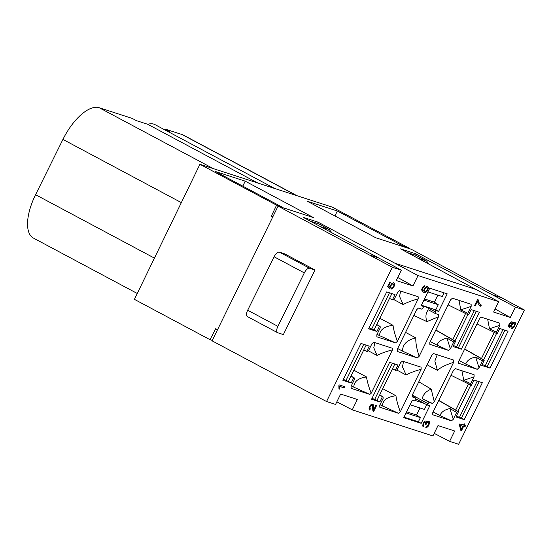 <?xml version="1.0" encoding="UTF-8"?>
<svg xmlns="http://www.w3.org/2000/svg" width="552" height="552" viewBox="0 0 552 552"><rect width="100%" height="100%" fill="white"/><g stroke="black" fill="none" stroke-linecap="round" stroke-linejoin="round"><path stroke-width="0.83" d="M417.981 258.191L426.482 260.944L416.056 255.383L407.652 252.657M315.006 270.004L284.673 253.851L279.422 252.147A6.182 2.719 -61.9 0 0 274.116 256.79L247.682 310.224A6.182 2.719 -61.9 0 0 247.662 310.272A6.182 2.719 118.1 0 0 247.372 316.572L277.559 332.683A6.182 2.719 118.1 0 0 277.76 332.766L283.369 334.581L315.006 270.004L309.617 268.258A6.182 2.719 -61.9 0 0 304.311 272.895L277.877 326.335L247.682 310.224M217.522 329.723L215.666 328.73L210.022 339.694L134.419 299.356L199.927 164.282L332.2 207.11L408.846 248.007L408.652 248.407M137.269 293.485L33.437 238.084A42.221 18.575 -61.9 0 1 35.576 194.704L62.928 139.421A42.221 18.575 -61.9 0 1 99.194 107.723L132.259 118.425L136.337 120.605L147.763 124.303A37.074 16.312 -61.9 0 1 155.015 124.635L274.696 188.487M412.378 396.267L415.615 397.999L412.372 396.95A33.886 14.904 -61.9 0 1 412.461 394.721L431.795 355.26A33.886 14.904 118.1 0 1 433.61 353.591L453.716 360.097A33.886 14.904 -61.9 0 1 453.62 362.333L434.293 401.787L431.216 389.139C426.192 391.154 423.205 394.342 422.245 398.71L432.471 403.457L429.228 402.408L422.245 398.71M379.99 404.74L398.496 413.303L379.824 407.259A33.886 14.904 118.1 0 1 379.79 405.14L383.15 398.282L383.06 396.874L379.672 394.928M397.757 277.49L412.951 285.95L418.036 275.579L498.691 301.689L400.579 248.876L415.428 253.678L515.389 307.098L510.303 317.469L495.109 309.01M418.036 275.579L318.069 222.159L303.227 217.357L401.338 270.169L396.26 280.547L412.951 285.95M164.641 129.768L169.512 131.348L165.434 129.168L165.076 129.906M391.892 293.588L376.685 324.631L379.5 326.239L376.926 331.497L368.626 328.813L386.711 291.904L395.004 294.589L392.431 299.846L393.065 300.053L394.314 299.087L397.84 292.084A33.886 14.904 118.1 0 1 399.496 290.704L418.168 296.748A33.886 14.904 118.1 0 1 418.195 298.867L397.385 341.35C395.018 334.974 393.569 329.627 393.031 325.314C384.164 326.432 379.672 329.875 379.562 335.644L395.57 342.875L376.899 336.83A33.886 14.904 118.1 0 1 376.864 334.712L380.224 327.853L380.135 326.446L376.747 324.5M318.069 222.159L317.441 223.45M296.983 195.705L183.485 135.15A42.221 18.575 118.1 0 0 182.139 134.578L165.434 129.168M498.691 301.689L493.612 312.066L510.303 317.469M429.277 264.242L426.482 260.944M401.338 270.169L392.327 267.251L326.556 401.518L304.311 389.947L212.085 340.825L278.07 206.131L313.515 217.605L245.212 181.159L242.818 186.148M245.212 181.159L215.342 171.486L281.437 206.752L276.566 205.178L271.267 216.322L272.826 216.832M331.924 232.723L329.13 229.425L318.704 223.864L310.3 221.138M408.846 248.007L403.422 246.247L337.327 210.981L334.933 215.97M403.422 246.247L403.229 246.647M326.556 401.518L335.568 404.437L340.646 394.059L357.344 399.469L352.259 409.839L432.92 435.956L437.998 425.578L454.696 430.988L449.611 441.358L458.622 444.277L524.4 310.017L515.389 307.098M278.07 206.131L392.327 267.251M277.559 332.683A6.182 2.719 118.1 0 1 277.849 326.384A6.182 2.719 -61.9 0 1 277.877 326.335M415.615 397.999L414.821 400.952L412.33 400.145L403.747 417.678L421.211 423.329L429.794 405.803L427.31 404.995L427.966 403.65L412.427 395.191M257.818 183.029L147.763 124.303M438.695 400.538L457.891 411.481L456.628 412.454L453.275 419.306L449.901 408.528C444.505 409.75 441.2 412.096 439.978 415.573L451.46 420.831L432.782 414.787A33.886 14.904 -61.9 0 1 432.754 412.668L453.571 370.178A33.886 14.904 -61.9 0 1 455.386 368.653L474.058 374.704A33.886 14.904 118.1 0 1 474.085 376.823L470.732 383.674L470.821 385.089L451.067 375.291M404.002 417.16L418.354 421.804L421.211 423.329M379.562 335.644L377.064 334.312M281.251 207.159L281.437 206.752M449.611 441.358L434.196 433.354M320.629 226.672L329.13 229.425M426.737 404.692L424.426 409.411L410.074 404.761M336.844 401.828L352.259 409.839M337.327 210.981L307.457 201.307L375.76 237.76L411.205 249.235L524.4 310.017M379.804 318.256L393.031 325.314M393.735 299.529L403.188 304.58C406.858 302.503 411.861 300.598 418.195 298.867M435.769 330.11L454.958 341.053L453.703 342.026L450.349 348.878L446.975 338.1C441.579 339.321 438.267 341.667 437.053 345.145L448.534 350.403L429.856 344.358A33.886 14.904 118.1 0 1 429.829 342.24L450.639 299.75A33.886 14.904 118.1 0 1 452.461 298.225L471.132 304.276A33.886 14.904 118.1 0 1 471.16 306.394L467.806 313.246L467.889 314.661L448.134 304.863M437.053 345.145L430.187 341.509M431.216 389.139L418.802 381.777M427.966 403.65L429.228 402.408M382.736 388.684L395.957 395.743C396.495 400.055 397.944 405.403 400.31 411.778L421.121 369.295A33.886 14.904 118.1 0 0 421.093 367.177L402.422 361.125A33.886 14.904 118.1 0 0 400.607 362.65L397.247 369.502L395.991 370.482L395.356 370.275L397.93 365.017L389.636 362.333L371.558 399.234L379.852 401.925L382.426 396.667L383.06 396.874M403.512 361.484L402.498 366.887L406.12 375.001C409.784 372.931 414.787 371.027 421.121 369.295M406.12 375.001L396.66 369.957M406.624 411.806L416.532 415.014L420.41 417.595L418.354 421.804M406.058 412.951L420.41 417.595M470.773 385.068L457.912 411.33M210.022 339.694L212.278 340.425M453.62 362.333C446.285 364.63 440.875 367.287 437.398 370.295L427.117 364.81M484.27 360.159L483.635 359.959L482.379 360.932L475.651 357.006C470.256 358.227 466.944 360.573 465.722 364.051L477.204 369.309L458.533 363.264A33.886 14.904 118.1 0 1 458.491 361.67L479.757 318.269A33.886 14.904 118.1 0 1 481.13 317.131L499.801 323.175A33.886 14.904 118.1 0 1 499.836 325.3L496.476 332.152L496.565 333.56L497.2 333.767L499.774 328.516L508.068 331.2L489.99 368.101L481.696 365.417L484.27 360.159L464.708 348.981M415.552 398.758L427.31 404.995M437.398 370.295L434.845 361.098L437.218 354.757M272.702 217.088L271.267 216.322M276.566 205.178L199.927 164.282M366.142 345.11L350.934 376.153L353.749 377.761L351.175 383.019L342.882 380.335L360.96 343.427L369.253 346.118L366.68 351.369L367.315 351.576L368.577 350.603L371.931 343.751A33.886 14.904 118.1 0 1 373.745 342.226L392.417 348.271A33.886 14.904 118.1 0 1 392.458 349.864L371.192 393.265C368.702 386.766 367.142 381.328 366.5 376.954C358.179 378.141 353.956 381.542 353.818 387.166L369.819 394.397L351.148 388.353A33.886 14.904 118.1 0 1 351.12 386.234L354.474 379.383L354.391 377.968L350.996 376.029M405.568 332.394L415.849 337.879C407.038 339.949 402.594 344.358 402.512 351.106L417.34 357.944L397.24 351.431A33.886 14.904 118.1 0 1 397.33 349.209L416.663 309.741A33.886 14.904 118.1 0 1 418.478 308.071L421.721 309.12L422.984 307.885L423.646 306.539L421.155 305.732L429.746 288.206L447.21 293.857L438.619 311.383L436.135 310.583L435.473 311.928L435.342 313.529L438.585 314.578A33.886 14.904 118.1 0 1 438.488 316.813L419.161 356.275C416.65 348.719 415.546 342.585 415.849 337.879M435.342 313.529L428.359 309.831C425.758 312.729 425.261 316.662 426.868 321.616L438.488 316.813M426.868 321.616L413.883 315.427M465.722 364.051L459.057 360.518M439.978 415.573L433.113 411.937M402.512 351.106L397.668 348.526M353.818 387.166L351.313 385.834M434.293 401.787A33.886 14.904 -61.9 0 1 432.471 403.457M353.853 370.206L366.5 376.954M374.836 342.578L373.787 347.774L377.044 355.447C380.818 353.425 385.952 351.562 392.458 349.864M377.044 355.447L368.329 350.796M477.225 381.073L459.395 417.457L461.389 418.106L479.212 381.715M457.891 411.481L458.526 411.688L455.952 416.939L464.246 419.63L461.389 418.106M459.395 417.457L456.456 415.918M415.428 253.678L414.793 254.969M379.5 326.239L380.135 326.446M395.57 342.875A33.886 14.904 118.1 0 0 397.385 341.35M482.379 360.932L479.019 367.784A33.886 14.904 118.1 0 1 477.204 369.309M464.246 419.63L482.324 382.722L474.03 380.038L471.456 385.296L470.821 385.089M451.46 420.831A33.886 14.904 118.1 0 0 453.275 419.306M454.958 341.053L455.6 341.26L453.019 346.511L461.32 349.202L479.398 312.294L471.104 309.61L468.531 314.868L467.889 314.661M448.534 350.403A33.886 14.904 118.1 0 0 450.349 348.878M417.34 357.944A33.886 14.904 118.1 0 0 419.161 356.275M398.496 413.303A33.886 14.904 118.1 0 0 400.31 411.778M369.819 394.397A33.886 14.904 118.1 0 0 371.192 393.265M353.749 377.761L354.391 377.968M427.869 289.966L428.242 287.033L427.462 286.295L426.634 286.309L424.219 288.579L423.846 291.166L422.694 290.442L422.494 288.855L423.115 287.668L424.426 286.909L424.936 285.688L424.198 285.867L422.784 287.005L421.652 289.483L422.252 291.76L424.867 292.67L427.048 291.297L427.869 289.966L427.462 289.752L425.62 292.001L424.46 292.457L423.115 292.229M479.357 305.332L480.737 306.263L481.323 305.07L479.295 303.296L478.135 299.736L477.542 299.543L474.485 305.767L475.196 305.994L477.508 301.268L478.149 303.552L479.357 305.332M509.593 327.274L510.979 326.197L511.111 328.178L512.332 328.433L514.043 327.115L515.423 323.465L514.63 322.168L513.512 322.361L512.304 323.5L512.208 321.94L510.476 322.147L508.564 325.204L508.702 326.846L509.593 327.274L508.923 327.012M423.405 424.647L423.681 423.418L424.978 422.101L425.723 422.411L425.254 424.55L425.792 424.861L427.124 422.728L428.531 422.77L428.642 424.053L427.972 425.502L426.289 426.344L425.813 427.579L426.599 427.552L428.173 426.261L429.373 423.805L429.339 421.707L428.752 421.238L427.6 421.424L426.468 422.653L426.31 421.142L425.095 421.031L423.115 423.232L422.735 426.096L423.191 426.586L423.881 425.426L422.998 424.426L423.474 425.206L422.866 426.234M390.071 286.108L389.905 287.026L388.663 286.067L390.54 282.238L389.836 282.003L387.545 286.681L389.967 288.572L391.43 284.742L392.603 283.942L393.728 284.308L393.88 285.674L393.21 287.123L391.596 287.916L391.078 289.138L392.679 288.62L394.694 285.177L394.356 283.197L393.735 282.714L391.989 283.19L390.071 286.108M464.135 425.316L464.784 423.998L464.149 423.791L463.501 425.109L459.837 423.922L459.367 424.881L460.865 430.505L461.5 430.705L463.549 426.517L464.887 426.951L465.474 425.751L463.728 425.102L464.342 423.853M338.866 385.689L338.962 388.912L339.632 389.132L339.928 386.524L344.338 387.946L344.924 386.752L339.245 384.916L338.866 385.689M371.047 404.506L369.053 407.749L369.136 409.577L369.688 410.039L370.385 408.873L369.771 408.121L370.495 406.065L371.931 405.209L372.517 406.024L372.807 410.35L373.656 411.53L376.74 405.237L376.029 405.009L373.711 409.743L373.145 404.492L372.586 404.036L371.047 404.506M446.975 338.1L453.703 342.026M455.6 341.26L435.838 329.965M461.32 349.202L453.523 345.49M454.979 340.908L467.848 314.64M465.584 313.515L452.785 339.646M456.469 347.029L474.292 310.645M476.286 311.287L458.464 347.677M467.806 313.246L460.816 309.851L471.16 306.394M458.995 300.343L460.816 309.851M424.412 403.457L415.076 400.435M424.329 306.16L435.473 311.928M421.411 305.215L433.237 309.044L436.135 310.583M433.237 309.044L435.763 309.865L438.274 304.732L423.922 300.081M438.274 304.732L434.396 302.151L437.846 295.106M424.481 298.942L434.396 302.151M444.098 292.85L442.29 296.541L427.938 291.898M438.619 311.383L435.763 309.865M419.982 407.969L416.532 415.014M423.646 306.539L421.362 305.311M382.488 406.072C382.598 400.303 387.09 396.86 395.957 395.743M394.818 364.009L376.995 400.4L379.852 401.925M379.61 395.059L382.426 396.667M372.027 398.282L376.995 400.4M392.389 363.223L374.566 399.613M392.458 368.833L395.356 370.275M350.934 376.153L348.319 381.494L351.175 383.019M474.085 376.823L463.742 380.28L470.732 383.674M343.351 379.376L348.319 381.494M366.68 351.369L363.782 349.933M363.72 344.324L345.89 380.707M376.685 324.631L374.07 329.972L376.926 331.497M369.095 327.853L374.07 329.972M392.431 299.846L389.533 298.404M389.464 292.801L371.641 329.185M403.188 304.58L399.572 296.458L400.579 291.056M477.018 323.865L496.565 333.56M487.664 319.249L489.493 328.757L499.836 325.3M489.493 328.757L496.476 332.152M482.2 364.389L489.99 368.101M487.133 366.576L504.963 330.193M481.454 358.552L494.261 332.421M483.656 359.807L496.524 333.539M485.146 365.935L502.969 329.551M483.635 359.959L464.639 349.126M475.651 357.006L479.019 367.784M468.51 383.944L455.711 410.074L458.526 411.688M449.901 408.528L456.628 412.454M438.764 400.393L455.711 410.074M461.921 370.772L463.742 380.28M426.91 287.502L427.552 289.103L426.185 291.228L424.536 291.18L424.398 289.883L425.695 287.806L426.91 287.502L425.288 287.592L424.26 288.855L423.908 290.407L424.936 291.449M511.373 324.728L510.11 326.053L509.441 325.832L509.613 324.155L510.883 322.899L511.587 323.127L511.373 324.728M514.229 325.652L512.815 327.205L511.587 326.46L511.911 324.969L513.532 323.41L514.588 324.169L514.229 325.652M462.914 426.31L461.417 429.366L460.416 425.502L462.914 426.31L460.009 425.281L461.417 429.366M427.407 286.295L427.993 287.495L427.462 289.752M424.384 285.819L422.087 288.634L422.287 290.228L423.136 290.863M425.916 287.309L426.323 287.523M425.288 287.592L425.695 287.806M424.723 288.172L425.13 288.385M424.26 288.855L424.667 289.069M423.984 289.669L424.398 289.883M423.908 290.407L424.322 290.621M424.129 290.959L424.536 291.18M427.979 288.185L428.386 288.399M428.179 289.165L427.772 288.951M427.993 287.495L428.4 287.709M427.834 286.819L428.242 287.033M427.524 286.371L427.931 286.585M422.694 290.442L422.287 290.228M422.48 289.959L422.073 289.738M422.397 289.379L421.99 289.158M422.494 288.855L422.087 288.634M422.687 288.289L422.28 288.075M423.115 287.668L422.708 287.447M423.591 287.192L423.184 286.978M423.991 287.047L423.577 286.826M424.012 286.688L424.426 286.909M424.46 292.457L424.867 292.67M425.62 292.001L426.027 292.215M426.641 291.083L427.048 291.297M477.508 301.268L477.101 301.047L474.527 305.698M480.916 304.856L480.33 306.049L479.971 305.898M477.749 299.605L478.881 303.082L480.606 304.697M480.33 306.049L480.737 306.263M480.012 304.159L479.605 303.938M479.295 303.296L478.881 303.082M478.715 302.144L478.308 301.923M478.336 300.909L477.928 300.688M474.782 305.78L475.196 305.994M514.485 322.161L515.016 323.251L514.388 325.618L512.773 327.729L511.097 328.157M511.773 321.706L512.304 323.5M510.979 326.197L510.572 325.977L509.185 327.053M514.043 323.368L512.525 323.486L511.504 324.748L511.18 326.239L512.159 327.198M511.29 322.892L510.469 322.685L509.206 323.934L509.034 325.618L509.731 325.997M513.118 323.196L513.532 323.41M512.525 323.486L512.939 323.707M511.959 324.065L512.366 324.286M511.504 324.748L511.911 324.969M511.228 325.563L511.635 325.783M511.18 326.239L511.587 326.46M511.393 326.729L511.801 326.943M510.469 322.685L510.883 322.899M510.013 322.948L510.421 323.168M509.565 323.362L509.972 323.575M509.206 323.934L509.613 324.155M508.951 324.617L509.358 324.838M508.93 325.169L509.337 325.383M509.034 325.618L509.441 325.832M510.076 326.577L510.483 326.798M510.027 327.136L509.62 326.915M511.131 328.171L511.538 328.385M511.925 328.219L512.332 328.433M512.773 327.729L513.188 327.95M513.636 326.901L514.043 327.115M514.388 325.618L514.795 325.832M514.864 324.383L515.271 324.604M515.016 323.251L515.423 323.465M514.809 322.423L515.216 322.637M512.008 322.623L512.422 322.844M512.001 322.064L512.408 322.285M511.801 321.726L512.208 321.94M428.6 421.231L429.104 422.383L428.455 424.874L427.006 426.834L425.902 427.345M425.861 420.9L426.468 422.653M425.392 422.094L424.115 422.156L422.998 424.426M428.166 422.439L426.717 422.508L425.392 424.633M423.681 423.418L423.274 423.198M423.025 423.881L423.432 424.102M424.046 422.839L423.639 422.625M424.522 422.37L424.115 422.156M424.978 422.101L424.571 421.887M426.13 424.005L425.723 423.784M426.592 423.315L426.178 423.101M427.124 422.728L426.717 422.508M427.655 422.48L427.248 422.266M426.192 427.338L426.599 427.552M427.006 426.834L427.414 427.055M427.765 426.041L428.173 426.261M428.455 424.874L428.863 425.095M428.966 423.584L429.373 423.805M429.104 422.383L429.518 422.597M428.932 421.493L429.339 421.707M426.144 421.838L426.551 422.059M426.096 421.266L426.51 421.486M425.896 420.928L426.31 421.142M423.474 425.206L423.881 425.426M423.55 425.109L423.142 424.888M393.611 282.714L394.287 283.707L393.721 286.44L392.272 288.399L391.175 288.91M390.091 282.093L388.249 285.853L389.905 287.026M393.217 283.935L392.196 283.728L391.023 284.528L389.602 288.282M388.663 286.067L388.249 285.853M390.25 287.192L390.657 287.406M390.561 287.102L390.154 286.881M390.595 286.626L390.188 286.405M390.692 286.171L390.285 285.95M390.913 285.55L390.505 285.329M391.43 284.742L391.023 284.528M392.003 284.163L391.596 283.949M392.603 283.942L392.196 283.728M391.458 288.896L391.865 289.117M392.272 288.399L392.679 288.62M393.031 287.606L393.438 287.82M393.721 286.44L394.128 286.66M394.287 284.956L394.694 285.177M394.287 283.707L394.694 283.928M393.949 282.976L394.356 283.197M465.032 425.606L464.48 426.731L463.142 426.296L460.837 430.408M460.009 425.281L460.416 425.502M461.092 430.491L461.5 430.705M463.549 426.517L463.142 426.296M464.48 426.731L464.887 426.951M344.476 386.607L343.924 387.732L339.521 386.303L338.976 388.836M339.225 388.912L339.632 389.132M339.342 388.332L339.756 388.546M339.459 387.601L339.866 387.821M339.501 386.924L339.915 387.138M339.928 386.524L339.521 386.303M343.924 387.732L344.338 387.946M376.291 405.099L373.255 411.288M372.545 404.036L373.304 409.522L373.711 409.743M371.931 405.209L370.592 405.313L369.695 406.479L369.364 407.9L369.978 408.652L369.329 409.736M369.978 408.652L370.385 408.873M369.985 408.604L369.578 408.383M369.771 408.121L369.364 407.9M369.826 407.514L369.419 407.293M370.102 406.7L369.695 406.479M370.495 406.065L370.088 405.844M370.999 405.534L370.592 405.313M371.489 405.278L371.082 405.058M373.311 411.343L373.656 411.53M373.656 409.446L373.249 409.225M373.628 409.087L373.221 408.873M373.186 407.266L373.594 407.486M373.124 406.065L373.531 406.286M373.021 405.272L373.428 405.485M372.911 404.747L373.318 404.968M372.731 404.271L373.145 404.492M274.116 256.79L304.311 272.895M213.327 168.622L99.194 107.723M181.339 202.605L62.928 139.421M296.279 195.477L182.139 134.578M154.415 258.115L35.576 194.704M379.617 258.267L370.302 255.245M279.422 252.147L309.617 268.258M502.575 298.073L493.253 295.058M395.901 263.539L476.976 289.786M373.614 408.528L373.207 408.314"/></g></svg>
